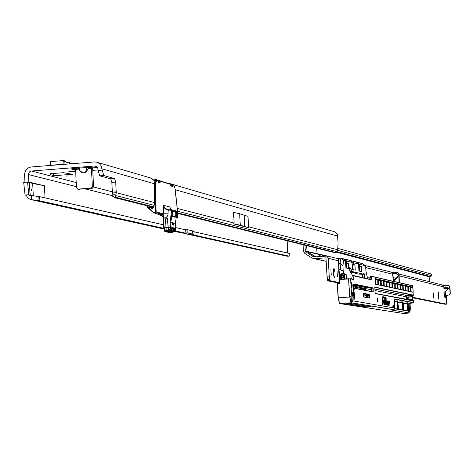 <?xml version="1.0" encoding="UTF-8"?>
<svg xmlns="http://www.w3.org/2000/svg" width="474" height="474" viewBox="0 0 474 474"><rect width="100%" height="100%" fill="white"/><g stroke="black" fill="none" stroke-linecap="round" stroke-linejoin="round"><path stroke-width="0.71" d="M68.529 175.937L66.164 176.073L68.529 175.937M31.663 189.754L31.237 188.919L31.355 190.465L31.663 189.754M88.2 168.371L87.963 167.654L79.111 168.027L88.046 167.559L88.342 168.454L87.015 170.676C84.87 173.555 82.589 173.733 80.171 171.215L83.679 172.915L86.872 170.599L88.2 168.371L91.423 168.211L91.127 167.304M75.644 171.155L66.84 172.032L75.674 171.689M163.82 228.35L39.105 200.662L39.449 196.633L163.577 224.842M175.664 227.591L185.34 229.789L185.073 233.066L187.212 232.876L192.829 234.126L192.657 230.885L194.121 231.786L289.383 253.43L289.164 256.173L286.853 256.161M175.427 230.927L185.073 233.066L180.57 232.669M39.105 200.662L31.408 199.649L31.746 195.608L39.449 196.633M26.295 194.944L28.796 194.749L26.289 194.933L26.497 195.792L28.055 198.191L30.395 199.471L163.909 228.948M101.957 170.142L98.047 170.45L99.801 175.842L110.715 178.846L111.852 182.377L112.415 193.019L116.266 192.728L115.703 182.075L114.566 178.544L103.711 175.54L100.998 165.574L99.344 163.542L97.093 162.274L94.409 161.948L31.248 166.967C27.012 167.749 24.796 170.379 24.589 174.865L24.95 182.289L23.7 182.389L25.033 195.033L26.289 194.933M50.878 173.638L50.937 174.829L49.942 173.78L50.499 173.668L63.629 172.702L72.516 174.266L54.273 175.694L52.744 173.49M50.937 174.829L54.273 175.694M91.103 167.304L95.872 166.931L91.103 167.304M97.401 167.369L95.872 166.931M92.75 170.344L98.017 169.929M72.166 169.396L75.603 170.332L75.562 169.461L75.236 168.56L70.484 168.934L74.975 169.443L75.609 170.35L76.468 187.615L77.742 189.126L90.836 188.166L92.341 186.395L91.47 169.1L92.412 168.069L97.01 167.411M96.672 166.605L94.61 166.018L31.094 171.061L29.512 171.884L28.493 173.822L28.813 181.986L24.95 182.289M32.682 183.426L33.287 195.786L32.7 183.432L27.569 182.087L28.796 194.743L29.619 195.549L31.746 195.608M112.415 193.019L112.451 193.534L115.715 195.59L115.289 197.237L153.452 206.806M98.047 170.45L97.893 168.483L97.241 167.144L96.08 166.261L94.61 166.018M80.171 171.215L78.334 168.323L80.254 171.12L79.253 168.11L78.477 168.406M91.423 168.211L91.47 169.1L92.679 168.91L93.574 186.709L92.075 188.486L78.471 189.227M177.448 212.826L335.805 252.541L336.955 251.623L337.701 249.751L338.081 243.002L337.435 234.802L336.262 232.906L334.377 231.739L168.157 183.088M335.805 252.541L334.845 252.707L177.477 213.336M112.451 193.534L112.024 195.181L112.753 196.331L115.04 197.765L115.289 197.237M154.204 202.493L116.266 192.728L115.715 195.59L154.121 205.313M248.963 227.793L233.587 223.858L240.277 225.191L248.963 227.793L248.566 226.797L247.997 216.393L239.654 213.727L233.54 212.405L234.115 223.076L177.217 208.424L174.912 188.036L173.899 185.281L172.874 184.984L172.649 185.938L172.192 185.494L171.049 185.767M233.587 223.858L234.115 223.076M97.235 162.327L150.613 177.951L154.696 180.944M169.443 183.722L166.024 182.721M156.93 180.067L154.909 179.208L153.007 179.065M155.62 179.415L165.325 182.52M70.484 168.934L79.111 168.027M92.424 168.069L93.177 167.962M92.886 168.3L92.679 168.91M75.562 169.461L78.72 169.123M87.015 170.676L85.96 167.488M87.963 167.654L91.127 167.316M244.14 214.965L244.756 226.341M239.654 213.727L240.277 225.191M194.121 231.786L193.854 235.015L289.164 256.173M287.179 240.792L287.534 253.009M32.7 183.432L44.443 185.778L28.813 181.986M44.443 185.778L45.042 197.907M29.424 182.638L30.212 195.566L30.046 195.092L28.796 194.743M26.366 195.329L25.033 195.033M50.694 161.587L50.765 165.236L50.214 165.462L50.131 161.865L50.694 161.587L63.392 160.573L66.739 162.375L69.352 162.244L70.425 163.856M50.765 165.236L62.906 164.277L63.392 160.573M63.729 164.389L62.906 164.277M186.294 232.941L187.212 232.876L187.04 229.606L192.657 230.885M287.41 256.256L190.127 234.749L193.854 235.015L192.829 234.126L188.231 234.357L189.399 234.618M187.04 229.606L185.34 229.789M147.42 205.858L147.604 207.416L153.321 212.63L162.718 215.948L163.53 216.855L164.17 227.615L165.817 227.496M166.457 231.359L164.916 231.614L164.164 230.477M168.317 232.331L169.384 232.266L165.106 231.608L164.597 230.524L166.208 230.222M172.376 229.167L172.192 227.467L172.512 227.544L172.376 229.167M173.828 229.469L173.828 227.84L174.077 229.849L173.662 229.481M173.182 227.668L173.217 229.653L173.152 227.668M168.181 227.538L170.373 227.165L168.181 227.538L168.513 229.789L170.693 229.38L170.397 227.372L171.132 227.159L170.877 222.342L170.119 222.288L171.6 210.26L172.352 210.367L170.877 222.342L175.421 223.402L176.909 211.523L176.233 211.345L175.635 216.168L174.888 216.061L174.598 216.63M174.248 229.535L174.462 227.982L174.568 229.623L174.669 228.03L174.497 229.943L174.408 228.604L174.159 229.866L174.148 227.911L174.154 229.54M173.638 228.32L173.632 228.699L173.437 228.338M172.797 228.948L172.696 227.585L172.69 228.954M172.963 224.042L173.146 225.032L173.158 223.1L173.395 223.781L173.644 223.213L173.644 225.168L173.407 224.433L173.046 225.026L172.909 224.315L172.649 224.937L172.66 222.981L172.897 223.669L173.152 223.1L172.82 224.048M147.698 205.929L147.758 207.102L153.481 212.322L155.519 212.239L155.152 200.858L154.406 200.917L154.554 203.784L153.825 206.729L152.723 208.584L152 208.773L149.488 207.197L152.901 207.725M168.46 209.792L171.884 209.698L173.04 210.545L172.601 216.695L175.155 217.317L175.635 216.168M171.884 209.698L171.6 210.26L166.836 209.988L164.762 208.311L163.234 205.254L165.177 208.282L167.932 209.727M170.522 209.733L170.071 207.008L170.113 208.945M171.949 186.045L172.5 186.418L172.649 185.938M172.329 186.395L170.966 185.974L170.421 184.268L160.402 181.346L160.011 182.798L158.594 182.419L157.854 180.6L156.781 180.286L155.982 182.585L155.602 198.979L156.213 211.985L163.684 213.81L163.234 205.254L170.071 207.008L170.178 209.046M168.157 227.324L167.707 218.727L165.367 218.858L166.267 230.595L166.712 231.685L170.581 232.509M162.813 216.292L163.068 216.748L159.697 214.882M172.696 231.679L168.963 230.891L168.513 229.789M159.051 182.289L159.702 181.862L158.583 181.951L158.737 181.175L159.939 180.997M171.096 185.583L171.375 184.718L172.423 184.641M171.558 185.909L172.181 185.826M158.257 181.945L158.719 181.216M171.126 185.233L170.758 185.281L171.227 184.854M153.481 212.322L153.552 212.767L159.382 214.728L163.121 214.467L155.644 212.648L153.772 212.79L153.641 212.376M158.15 181.346L158.417 182.342M159.596 182.443L160.011 182.798M159.691 182.2L160.165 182.312M172.5 186.418L172.098 186.069M170.705 185.002L170.758 185.387M172.874 216.209L174.888 216.061L175.481 211.238L176.233 211.345L175.623 210.669L173.01 210.77L175.623 210.669L175.481 211.238L172.945 211.339M168.726 232.396L164.916 231.614L164.134 230.441L164.597 230.524L164.17 227.615L163.726 227.68L163.24 218.324L165.983 217.679L167.547 216.031L168.045 214.26L168.116 209.763L171.742 209.686M163.761 227.781L164.134 230.441L163.731 227.739L165.835 227.704M163.726 227.68L163.068 216.748L163.53 216.855M159.442 214.734L162.718 215.948M159.187 214.651L159.631 214.852M175.421 223.42L175.576 230.24M172.613 231.691L174.888 231.288L171.197 230.471L170.693 229.38L171.428 229.167L171.695 229.825L171.197 230.471L168.963 230.891M175.664 228.326L175.605 230.163L174.924 231.288L175.386 230.648L171.695 229.825M172.649 231.697L174.983 231.265M173.265 228.776L173.188 227.97L173.265 228.776M172.192 227.556L172.512 227.544M147.254 205.817L147.378 206.99M159.448 182.425L158.565 182.04M158.203 181.655L158.618 181.601M158.316 181.501L158.642 181.459M172.05 186.057L171.078 185.666M170.824 185.138L171.15 185.097M173.04 231.626L172.714 232.355L168.928 231.525L168.057 227.585L167.583 218.698M334.431 277.409L333.66 275.625L333.311 272.852L333.418 269.428L333.886 268.474L334.52 269.552L335.047 273.042L334.934 276.461L334.431 277.409M331.261 275.133L330.917 269.404L331.261 275.133M337.375 276.437L337.032 270.778L337.375 276.437M379.84 274.126L379.899 275.133L379.84 274.126M393.444 281.325L392.638 274.221L393.971 280.727L393.408 280.738L397.514 276.733L398.196 275.465L397.153 274.168L393.426 273.362L393.515 272.894C397.739 273.385 399.155 274.742 397.757 276.964L393.971 280.727L394.013 281.455M443.913 287.73L448.054 287.748L448.777 288.121L445.359 291.629L444.138 292.18M437.893 295.699L438.48 292.405L438.9 299.343L437.893 295.699M433.538 298.045L433.212 292.766L433.538 298.045M339.366 277.509L339.55 275.311M412.356 297.263L446.532 304.13L446.277 295.367M399.226 275.856L443.877 286.912L444.251 294.39L444.766 297.18L445.447 297.595L445.501 295.859M327.001 256.096L314.493 256.955L326.823 255.895L328.227 258.271L329.234 276.093L329.963 280.703L339.42 282.605M313.883 258.656L325.567 257.903L326.017 258.425L327.019 276.241L327.747 280.851L339.224 283.144M412.386 297.755L444.849 304.243L446.532 304.13M303.082 244.768L303.431 251.102L304.693 253.3L312.07 258.057L314.386 258.656M315.329 256.683L313.717 256.167L312.135 254.668L315.684 256.647M314.493 256.955L313.172 256.612L305.795 251.854L305.292 250.971L304.972 245.236M399.025 282.611L398.776 273.699L397.609 272.36L393.124 272.87L392.65 273.137L393.053 273.35L392.987 274.464M365.78 267.573L392.638 274.221L392.49 272.917L393.515 272.894M365.241 265.57L390.979 272.058L392.49 272.917M397.781 272.402L399.102 273.782L399.357 282.688M448.76 285.419L449.885 286.616L450.3 293.649L449.186 295L445.601 295.48L445.542 296.564L444.535 296.629M444.92 285.786L443.605 285.312M442.87 285.224L444.47 285.852M443.611 285.988L448.605 285.378L449.63 286.551L450.051 293.59L448.937 294.941L444.345 295.515M315.417 258.851L315.115 258.851M324.257 260.86L316.608 259.077M429.462 281.752L429.171 276.78L431.755 275.72L337.618 250.319M431.755 275.72L431.423 274.055L337.897 248.423M392.75 272.906L392.875 272.538L393.438 272.828M443.877 286.912L442.479 285.034L399.126 274.108M391.927 272.408L392.875 272.538M329.963 280.703L327.747 280.851M444.416 295.498L445.601 295.48M445.833 295.421L445.359 291.629M392.81 277.148L397.757 276.964M392.632 273.154L393.426 273.362L393.053 273.35L393.136 272.888M306.554 245.633L307.116 251.629L312.224 254.923M305.795 251.854L307.116 251.629L325.46 255.948M315.038 256.215L314.92 256.683M344.266 274.061L341.938 274.215L344.266 274.061L343.431 275.969L343.591 277.468L344.491 279.02M343.431 275.969L341.588 276.087L341.641 277.047L343.49 276.929M342.329 279.162L341.606 277.936L341.641 277.047M341.588 276.087L341.938 274.286M345.795 266.027L346.778 268.142M345.623 262.94L346.535 262.94L345.706 264.456M358.812 269.191L359.73 271.199M359.488 266.104L358.64 266.157L359.499 266.151L358.723 267.597M343.022 271.258L340.456 269.89L338.916 269.99L339.698 274.061L339.36 277.882L340.231 277.829L340.575 274.002L343.312 273.504L342.933 265.57L343.68 260.297L345.457 260.741L345.949 267.946L348.71 268.598L348.455 263.378L346.571 263.503M351.566 301.132L352.774 300.836L394.729 308.029L394.682 307.371M409.234 297.02L411.983 296.493L412.635 295.355L412.872 295.681L412.036 296.688L409.234 297.02L412.439 296.771L413.257 295.438M351.21 285.111L351.904 287.979L352.247 285.324L351.554 282.457L351.21 285.111M351.797 287.925L352.034 286.764M352.046 286.586L351.441 282.528M398.45 306.145L397.935 309.806L397.159 305.92L397.461 302.258L398.45 306.145M403.664 307.039L403.167 310.66L402.408 306.826L402.699 303.206L403.664 307.039M408.748 307.916L408.268 311.489L407.522 307.703L407.806 304.13L408.748 307.916M351.892 301.322L351.898 301.322C351.512 301.725 351.24 299.929 351.086 295.936L350.979 295.954M376.984 299.918L377.488 302.068L377.725 300.048L377.227 297.897L376.984 299.918M342.933 265.57L340.142 263.348L338.513 263.437L338.874 269.777L340.504 269.665L340.142 263.331L340.847 258.069L343.123 258.644L345.457 260.741L343.117 258.644M349.599 297.014L348.574 278.961L340.729 279.482L340.214 278.031L339.343 278.09L339.639 283.322L339.171 278.114L339.449 283.126L337.47 283.47L338.282 297.838L349.765 297.008L351.127 302.738L394.054 309.67L394.729 308.029M411.657 303.135L413.707 302.797M410.229 303.236L411.61 303.147M391.921 310.091L409.856 313.012L410.342 308.378L410.051 303.437M356.205 261.98L358.48 264.018L356.205 261.98L350.92 260.635L353.219 262.697L358.48 264.018L358.954 271.015L361.567 271.632L361.312 266.56L359.529 266.678M352.058 262.4L349.759 260.339L344.314 258.952L346.648 261.044L352.064 262.406L352.543 269.505L355.233 270.139L354.979 264.99L352.259 265.173M357.396 262.323L359.6 264.302L365.501 265.784L362.574 263.645L356.946 262.294M359.511 266.453L361.265 266.335L358.628 266.021M352.247 264.948L354.925 264.765L352.218 264.439M346.553 263.271L348.402 263.147L345.611 262.815M340.504 269.647L343.206 271.152M353.183 285.935L371.462 289.839M344.29 274.387L346.121 274.262L346.423 278.89M351.684 272.556L354.025 272.473M354.096 272.485L356.833 273.125M356.697 273.089L355.115 273.344L358.184 274.043L360.37 273.936M364.05 273.445L363.659 273.474L363.831 273.101L364.05 273.445L364.441 274.796L364.429 278.019L352.401 275.281L349.782 270.826L349.664 267.034L352.36 271.549L363.351 274.132L361.775 274.233M340.895 258.081L343.68 260.297M368.6 287.7L368.156 288.044L353.841 285.158L353.894 286.077M362.497 263.603L365.501 265.784L366.046 271.762L367.303 277.219L369.963 277.112M350.268 271.691L350.15 271.217M352.36 271.549L350.286 271.691L352.206 271.383M351.767 270.867L350.114 270.98L350.351 271.507M363.653 273.48L363.351 274.132M346.121 274.262L343.312 273.504M346.743 262.738L346.648 261.044M344.314 258.952L343.911 258.976M353.314 264.368L353.219 262.697M350.92 260.635L350.517 260.659M359.695 265.95L359.6 264.302M371.42 289.104L371.533 291.101L373.085 291L372.973 289.004L371.42 289.104L371.219 288.233L353.557 284.649M367.8 297.589L367.498 294.698L363.102 293.471M353.041 288.198L354.351 288.334L353.93 290.74L354.872 297.856L354.635 299.177L354.202 298.247M369.655 279.281L370.265 276.449L371.782 276.354L370.265 276.449M351.661 278.973L352.17 275.862L354.025 275.957L353.367 279.5L350.624 278.913L351.524 294.692C352.058 291.22 352.632 292.025 353.243 297.109L353.017 301.043M371.539 291.522L371.533 291.101M343.383 258.887L343.899 258.911L343.928 259.367L343.905 258.917M350.019 260.57L350.517 260.599L350.541 261.038M356.46 262.211L356.94 262.235L356.958 262.655L356.94 262.235M413.257 295.278L412.694 285.769L371.954 276.378M385.741 298.105L385.486 297.162L385.089 299.331L385.51 299.408L385.546 302.951L386.18 304.942L385.753 299.45L386.162 299.527L386.15 298.182L385.54 298.122L385.729 297.21M386.956 302.797L387.128 300.895L386.511 300.783L386.766 305.043L387.477 305.161L387.756 301.008L387.382 300.937L387.222 303.781L386.689 303.686L386.594 302.139L386.956 302.797M388.591 303.087L388.763 301.186L388.153 301.079L388.407 305.321L389.118 305.44L389.385 301.298L389.018 301.233L388.858 304.059L388.33 303.97L388.236 302.43L388.591 303.087M384.9 297.056L384.746 302.845L385.433 304.812L384.657 297.062M383.893 300.309L383.673 302.619L384.041 304.581L384.604 304.675L384.556 300.433L384.343 303.277L383.958 303.212L383.65 300.315M382.477 298.602L382.791 304.367L382.755 301.458L383.496 301.588L383.484 300.238L382.743 300.101L382.731 298.999L382.897 298.028L383.958 298.223L383.946 296.872L382.808 296.659L382.477 298.602M393.746 307.75L393.047 304.652L392.715 307.585L393.746 307.75M391.927 310.15L393.965 309.747L350.979 302.809L349.771 297.097M370.834 306.785L350.322 303.514L346.547 303.757L367.226 307.016L370.834 306.785M374.94 290.532L406.064 296.73L406.941 295.527L374.857 289.022M365.584 288.666L365.727 289.478L363.143 289.644L362.675 288.731M365.78 290.396L365.727 289.478M363.06 294.544L367.706 295.403M371.278 288.299L368.399 287.712M368.156 288.044L368.132 287.605M367.628 278.831L367.54 277.272M366.526 297.358L365.572 297.186M363.078 294.858L366.568 295.503L366.675 297.388M367.178 306.204L367.226 307.016M367.711 295.426L366.568 295.503M353.053 301.114L351.791 301.535L350.979 298.502L350.991 295.877L351.501 294.816L350.624 278.913L348.621 278.748M366.515 297.079L365.572 297.145M383.756 298.187L383.739 296.884L382.737 296.7M383.294 301.553L383.282 300.249L382.542 300.119L382.696 298.039M382.583 304.332L382.755 301.458M384.343 303.277L383.756 303.224L383.691 300.326M384.402 304.64L384.313 300.433M385.232 304.782L385.214 303.479L384.793 303.218L384.698 297.068M388.396 303.052L388.763 301.186M388.858 304.059L388.129 303.982L388.034 302.442M389.201 302.602L388.964 301.274M388.917 305.404L388.905 302.596M388.561 301.203L388.088 301.114M386.754 302.762L387.128 300.895M387.222 303.781L386.488 303.698L386.393 302.151M387.566 302.311L387.323 300.978M387.276 305.126L387.264 302.305M386.926 300.907L386.446 300.818M385.96 299.491L385.949 298.193L385.54 298.122M385.978 304.906L385.593 303.354L385.753 299.45M385.492 298.063L385.078 298.033M352.058 286.758L351.613 286.675L351.43 283.363L352.058 286.758L351.4 286.687L351.216 283.493M409.05 296.955L407.575 297.636L407.836 299.141L408.552 299.485L412.321 299.284L413.138 300.172L413.115 300.872L375.189 293.584L374.816 287.096L412.771 294.958L412.635 295.355L407.071 295.717L412.593 295.16L374.762 287.345M407.071 295.717L406.064 296.73L406.218 299.396M408.552 299.485L409.364 299.307L408.772 299.675L407.841 299.408L407.243 297.956L407.978 296.908L409.228 296.819M394.759 307.673L394.338 298.946L413.82 302.608L413.595 300.854M339.384 303.319L338.104 297.862L339.662 303.538L350.961 302.809L352.354 301.6L352.17 301.239M362.847 288.808L353.089 286.835L362.942 288.773L363.143 289.644L362.681 288.832M394.362 301.914L394.528 304.746M394.783 307.727L394.564 304.521M353.622 284.489L354.019 284.033L372.967 287.908L373.216 288.998L373.204 292.008L354.351 288.334M409.814 304.142L410.057 308.331L409.737 311.294L408.843 310.997L409.566 311.116L409.897 303.17M343.241 270.998L343.585 273.699L340.569 274.108M340.978 273.658L341.6 273.996L341.505 275.287M70.051 171.594L70.081 172.127M174.693 231.33L181.293 232.793M31.444 171.013L76.219 182.531M93.568 186.999L112.332 191.828M153.179 207.262L115.111 197.747M336.955 251.623L177.365 211.203M337.701 249.751L248.566 226.797M116.201 191.869L112.35 192.16M115.703 182.075L111.852 182.377M114.566 178.544L110.715 178.846M103.711 175.54L99.801 175.842M337.695 236.135L175.125 189.701M154.453 183.793L101.892 168.78M93.574 186.709L92.341 186.395M92.075 188.486L90.836 188.166M79.395 189.458L78.139 189.15M28.452 174.562L76.421 186.643M85.675 188.978L112.125 195.638M37.884 200.472L38.228 196.443M190.127 234.749L287.155 256.227M32.907 195.738L30.046 195.092L29.435 182.644M69.352 162.244L69.435 163.933M64.351 160.763L63.877 164.377M69.358 163.939L69.269 162.232M50.902 174.811L50.842 173.644M187.834 234.274L183.432 233.149L189.085 234.399M182.164 233.018L174.604 231.348M183.432 233.149L184.765 233.054M159.554 182.431L159.839 182.78M158.316 182.075L158.594 182.419M149.932 206.486L149.956 206.996L152.504 208.43M152 208.773L152.397 208.489M176.251 216.879L177.667 217.222L177.205 208.4M175.581 230.091L175.386 230.648M170.119 222.288L170.373 227.165L171.132 227.159L171.428 229.167M163.257 218.313L163.103 216.796M156.177 179.948L155.555 179.972L154.755 182.537L154.287 203.82M156.633 180.002L157.854 180.6M160.259 181.062L170.421 184.268M149.488 207.197L149.44 206.362M172.068 209.769L173.016 210.533M175.943 210.752L176.885 211.511M177.128 217.868L177.667 217.222L177.128 217.868L176.121 217.939L177.122 217.868L176.156 217.631M154.139 200.952L154.287 203.838L153.825 206.729M154.109 199.015L154.477 182.656L155.519 179.978M154.494 182.62L155.105 180.416M152.723 208.584L153.606 206.575M174.681 216.648L172.429 216.103L174.681 216.648L175.155 217.317M156.693 214.005L156.989 214.147M164.271 218.212L163.121 214.467L163.684 213.81L168.045 213.798M155.727 211.991L156.213 211.985L155.644 212.648L155.519 212.239M158.162 181.335L158.737 181.181L158.162 181.329M154.376 180.458L155.004 180.292L154.37 180.452M170.717 184.961L171.244 184.819L170.717 184.961M160.176 181.975L159.702 181.862L159.981 180.985L160.402 181.346M172.66 185.607L172.192 185.494L172.465 184.635M155.982 182.585L154.477 182.656L154.091 199.056L155.122 198.879L155.502 182.484L156.302 179.919L156.781 180.286M155.632 200.858L155.152 200.858L155.122 198.879L155.602 198.979M154.554 203.784L153.6 206.557L152.355 208.483M157.611 180.262L158.156 181.388M176.938 204.567L177.667 217.24M173.899 185.281L173.62 184.943M172.874 184.984L172.595 184.647M170.178 183.936L170.711 185.038M172.4 216.156L172.601 216.695M175.688 228.207L175.445 223.414L176.909 211.523L175.83 210.699M168.726 210.367L168.874 209.798M168.039 227.378L165.823 227.538M168.057 227.585L165.841 227.751M168.483 230.435L166.267 230.595M168.928 231.525L166.712 231.685M172.714 232.355L170.516 232.515M392.644 275.667L392.958 275.667M448.677 288.34L443.966 288.784M328.227 258.271L338.329 260.771M313.172 256.612L314.161 256.434M445.127 287.677L445.015 285.775M320.939 256.262L317.011 253.46L316.715 248.175M325.591 261.008L326.171 261.15M325.431 257.897L325.751 257.98M392.265 272.414L391.506 272.224M326.627 255.883L305.292 250.971M336.327 252.168L429.171 276.78M429.509 276.336L336.913 251.658M329.91 280.294L327.694 280.442M329.673 279.334L327.457 279.482M329.234 276.093L327.019 276.241M438.48 292.405L438.083 292.434M399.244 281.752L399.57 281.829M398.776 273.699L399.102 273.782M448.054 287.748L443.937 288.139M344.231 274.245L344.503 279.02M341.594 277.894L341.452 275.382L341.606 277.859M341.63 275.578L343.478 275.459M343.591 277.468L341.748 277.592M346.494 263.076L346.767 267.84M359.458 266.275L359.725 270.903M341.487 275.424L341.624 277.829M352.774 300.836L352.988 297.115L351.85 292.677M354.214 298.3L353.237 291.866L354.445 299.005L354.599 297.121L353.681 290.811L354.119 288.127M408.677 299.491L407.865 298.099L409.05 296.997L407.871 298.099L408.683 299.491M353.8 295.977L354.7 295.794M338.697 269.795L339.165 278.114M362.385 277.568L361.893 274.227L362.379 277.568M358.066 274.019L355.067 273.338L354.896 272.674M339.266 277.918L338.78 269.955M340.776 258.087L339.218 258.182L338.513 263.437L338.916 258.449M362.877 288.767L365.567 288.601M346.174 274.493L344.302 274.618M352.591 271.649L350.327 271.798M360.441 273.942L363.327 274.132M348.034 268.438L348.74 268.391M354.558 269.979L355.257 269.931M360.904 271.478L361.591 271.43M364.441 274.796L362.835 274.902L363.007 277.705M351.667 270.719L350.114 270.98M351.24 269.937L349.587 270.05L350.019 270.832L349.628 270.405M350.784 268.959L349.427 269.048M350.535 268.474L349.403 268.551M362.634 274.179L362.835 274.902L362.486 274.191M358.19 274.043L361.597 274.209M341.458 275.364L341.393 274.233L341.955 274.002L340.83 274.108L340.474 278.025L340.533 279.062L341.333 279.227M357.372 262.306L362.574 263.645M353.912 275.779L370.941 279.577L371.492 277.183L371.817 276.348L372.06 276.543L371.16 279.773L354.025 275.957M367.498 294.698L369.068 294.597L364.376 293.359L363.167 293.436M367.741 295.788L369.311 295.687L369.27 294.372L369.465 298.051L363.428 296.973L363.203 293.234L369.27 294.372M367.806 296.925L369.376 296.825L369.56 295.681M369.465 298.051L369.619 296.819M363.321 296.789L369.282 297.856L363.321 296.783M371.219 288.233L372.771 288.127L353.888 284.281M354.226 288.145L372.985 291.812L373.328 290.995M353.041 288.536L354.037 288.684M353.142 290.846L353.93 290.74M369.738 278.842L371.533 278.878M369.933 277.284L371.735 277.32M352.046 276.152L353.669 276.046L353.788 275.755L352.17 275.862M352.158 279.079L353.26 279.002L353.918 276.188M353.16 279.293L353.515 279.15M373.216 288.998L372.967 287.908M362.871 288.909L360.714 288.909L360.744 289.413M356.863 262.217L356.886 262.59M350.434 260.576L350.458 260.967M350.535 261.038L350.511 260.599M342.11 278.789L342.127 279.174M339.639 283.322L337.292 283.488L338.104 297.862L337.292 283.493L339.449 283.126M343.822 258.893L343.846 259.296M353.231 291.848L353.622 284.471L354.019 284.033M412.327 291.984L412.973 291.943L412.854 287.167L410.691 286.918M412.937 287.558L413.15 292.304L411.035 291.854L410.733 286.681L411.035 291.854M410.733 286.681L412.854 287.167M407.296 290.906L407.954 290.864L407.83 286.023L405.614 285.769M407.918 286.42L408.132 291.232L405.963 290.769L405.62 285.65M407.83 286.023L405.655 285.532L405.963 290.769M402.136 289.804L402.805 289.756L402.681 284.85L400.406 284.584M402.77 285.259L402.983 290.129L400.755 289.65L400.406 284.471M402.681 284.85L400.447 284.347L400.755 289.65M394.143 288.085L394.818 288.044L394.694 283.037L392.324 282.753M394.783 283.452L395.002 288.417L392.685 287.925L392.371 282.51L392.685 287.925M392.371 282.51L394.694 283.037M388.633 286.9L389.314 286.859L389.19 281.787L386.754 281.491M389.284 282.208L389.504 287.244L387.122 286.729L386.802 281.242L387.027 286.308M386.802 281.242L389.19 281.787M382.968 285.686L383.662 285.644L383.531 280.501L381.037 280.199M383.632 280.928L383.851 286.029L381.404 285.508L381.037 280.081M383.531 280.501L381.084 279.944L381.404 285.508M377.15 284.441L377.855 284.394L377.719 279.18L375.153 278.866M377.819 279.613L378.045 284.785L375.526 284.246L375.153 278.748M377.719 279.18L375.201 278.611L375.526 284.246M413.541 300.249L412.724 299.367L413.541 300.249L412.161 299.461L409.388 299.491M374.816 287.096L375.13 293.453M412.854 295.349L412.771 294.958M412.653 295.687L413.281 295.764L413.298 295.065L413.257 295.432M412.86 285.946L372.06 276.543M378.388 284.453L378.163 279.281L378.388 284.453M378.163 279.281L380.646 279.844L381.019 285.016L380.966 285.413L378.483 284.88M385.818 286.302L386.511 286.255L386.381 281.147L383.916 280.851M386.476 281.574L386.695 286.64L384.284 286.124L383.916 280.732M386.381 281.147L383.964 280.602L384.284 286.124M389.563 282.024L389.924 287.333L389.563 282.012M389.604 281.882L391.962 282.415L392.051 282.836L392.271 287.837L389.924 287.333M395.357 288.388L397.698 288.998L397.479 284.062L397.39 283.648L395.055 283.375M397.39 283.648L395.103 283.132L395.322 288.097L395.055 283.256M404.737 290.361L405.394 290.313L405.27 285.443L403.024 285.182M405.359 285.846L405.578 290.686L403.374 290.212L403.03 285.064M405.27 285.443L403.072 284.939L403.374 290.212M409.826 291.451L410.478 291.409L410.36 286.598L408.173 286.343M410.443 286.995L410.662 291.771L408.517 291.314L408.215 286.112L408.517 291.314M408.215 286.112L410.36 286.598M400.198 289.383L398.047 288.921L400.358 289.567L400.05 284.258L397.745 283.985M400.358 289.567L398.101 289.081L397.793 283.742L398.101 289.081M397.793 283.742L400.05 284.258M340.273 279.067L348.603 278.748L340.729 279.482M350.511 278.73L353.367 279.5M339.449 303.396L403.161 313.433L409.838 313.006M409.737 311.294L408.896 311.157L407.735 303.01L407.759 310.968L403.812 310.322L402.627 302.068L402.645 310.132L398.598 309.469L397.39 301.103L397.402 309.273L394.54 308.805M350.191 271.223L349.919 270.814M350.292 271.43L349.605 270.316M362.474 274.191L362.853 277.669L362.663 274.837M406.289 296.795L406.443 299.438M412.226 300.552L412.937 300.51L412.919 300.178M412.315 296.789L412.463 299.313L412.327 296.783M408.001 303.259L409.382 303.17L409.595 304.154L408.25 304.237M411.628 303.141L413.66 302.809L394.238 299.171M394.261 301.091L397.165 301.108L394.279 301.298M397.834 300.943L397.117 300.907M397.846 302.139L402.361 301.873L398.006 302.359L398.024 302.673M403.001 301.926L402.361 301.873M403.155 303.295L407.468 302.821L403.173 303.36M408.161 302.85L407.468 302.821M406.218 310.565L407.563 310.482L407.527 303.633L403.321 303.899M401.087 309.723L402.45 309.635L402.42 302.702L398.107 302.975M395.82 308.858L397.2 308.77L397.176 301.742L394.374 301.926L394.469 302.276M412.25 299.278L412.107 296.813M411.983 296.493L412.445 296.771L413.281 295.764M413.115 300.872L375.124 293.412L413.156 300.504M407.587 310.79L403.759 310.162L407.759 310.968M402.473 309.949L398.539 309.303L402.645 310.132M397.413 308.633L397.2 309.084L394.617 308.657L397.402 309.273M410.057 308.331L408.837 308.402M394.338 301.742L397.188 301.559L397.573 300.895M398.059 302.797L402.432 302.519L402.811 301.861M403.279 303.721L407.539 303.449L407.913 302.803M356.963 273.154L354.048 272.479L351.827 272.58M348.603 278.748L349.765 297.008L350.991 295.877L351.909 292.665M410.721 287.493L412.718 287.564L410.733 287.694M375.189 279.559L377.577 279.619L375.201 279.779M380.077 285.07L380.776 285.022L380.504 280.282L378.157 280.436M381.066 280.869L383.389 280.934L381.078 281.088M383.946 281.515L386.239 281.574L383.964 281.728M386.79 282.149L389.047 282.214L386.802 282.362M391.406 287.499L392.087 287.451L391.82 282.836L389.604 282.984M392.359 283.393L394.552 283.458L392.371 283.6M396.845 288.666L397.514 288.619L397.253 284.068L395.097 284.21M399.505 289.235L400.175 289.193L399.914 284.667L397.793 284.809M400.435 285.194L402.539 285.265L400.447 285.401M403.06 285.781L405.134 285.852L403.072 285.988M405.643 286.361L407.693 286.426L405.655 286.563M408.203 286.93L410.223 287.001L408.215 287.131M409.364 299.307L412.161 299.461M413.725 300.99L413.826 302.608M362.065 274.221L362.551 277.604M394.718 307.792L394.806 308.13M378.145 280.217L380.456 280.063L378.116 279.536M389.592 282.777L391.773 282.628L389.563 282.131M395.085 284.003L397.479 284.062M397.781 284.601L400.139 284.667M377.873 284.596L375.461 284.08L378.045 284.785M380.794 285.224L378.424 284.714L380.966 285.413M383.679 285.84L381.345 285.342L383.851 286.029M386.529 286.45L384.224 285.958L386.695 286.64M389.338 287.054L387.062 286.569L389.504 287.244M389.865 287.173L392.271 287.837M392.632 287.765L395.002 288.417M397.532 288.814L395.352 288.346L397.698 288.998M402.823 289.946L400.702 289.496L402.983 290.129M405.412 290.503L403.321 290.052L405.578 290.686M407.972 291.054L405.91 290.609L408.132 291.232M410.982 291.706L413.15 292.304M410.496 291.593L408.464 291.16L410.662 291.771M391.962 282.415L392.051 282.836M387.033 286.314L387.122 286.729M380.646 279.844L380.746 280.276M360.714 288.34L360.542 288.927M394.38 301.944L394.238 299.124M397.413 301.553L397.39 301.92M397.656 301.156L397.751 301.991M397.716 301.885L398.51 308.817M398.504 308.87L398.598 309.469M402.657 309.504L402.45 309.943M402.651 302.513L402.627 302.874M403.066 301.908L403.812 310.322M407.77 310.351L407.563 310.784M407.759 303.443L407.735 303.804M407.984 303.058L408.078 303.87M408.055 303.781L408.896 311.157M353.865 275.761L371.16 279.773M354.191 288.133L373.204 292.008M363.428 296.973L363.203 293.234M341.677 279.21L341.6 277.918M342.08 279.18L342.05 278.694M341.831 274.766L342.056 274.002M341.659 278.019L341.724 279.204M343.792 259.248L343.774 258.893M350.404 260.919L350.387 260.576M356.833 262.543L356.815 262.211M342.133 274.019L341.95 274.576M338.335 263.461L338.341 263.461C338.537 258.662 338.833 256.902 339.218 258.182L340.818 258.075M338.104 297.862L339.627 303.538L403.131 313.427L409.856 313.012M30.946 199.59L163.915 228.983M115.04 197.765L112.753 196.331M95.867 166.178L95.523 166.078M79.004 189.44L77.742 189.126M50.131 161.865L50.203 165.462M334.845 252.707L177.477 213.371M153.161 207.292L115.058 197.771M185.144 233.078L183.788 232.971M186.685 229.594L184.89 229.689M160.123 180.997L158.873 181.068M172.453 184.635L171.375 184.718M156.26 179.919L155.555 179.972M147.604 207.416L153.321 212.63M157.569 180.25L156.538 179.948M176.95 204.578L174.924 188.018L173.656 184.955M170.142 183.924L160.165 181.009M170.77 185.364L170.847 185.707M171.949 209.715L173.04 210.545L172.4 216.168M170 208.151L170.539 209.733M172.743 232.355L170.539 232.515M314.552 258.804L313.622 258.632M326.965 255.93L338.62 258.863M326.177 261.322L315.933 259.071M392.81 272.52L393.835 272.775M344.272 274.102L344.551 279.014M344.254 274.043L341.938 274.197M346.535 262.94L346.826 268.029M359.499 266.151L359.778 271.081M359.47 266.086L358.64 266.139M349.759 260.339L352.064 262.406M409.643 297.103L412.439 296.771M353.509 272.473L353.93 272.473M410.982 291.7L412.99 292.132M392.626 287.759L394.836 288.233M389.865 287.167L392.105 287.647M353.183 279.299L350.47 278.718M412.694 285.769L371.912 276.354M353.237 291.854L353.574 284.631L353.965 284.193M362.474 263.597L357.325 262.282"/></g></svg>
